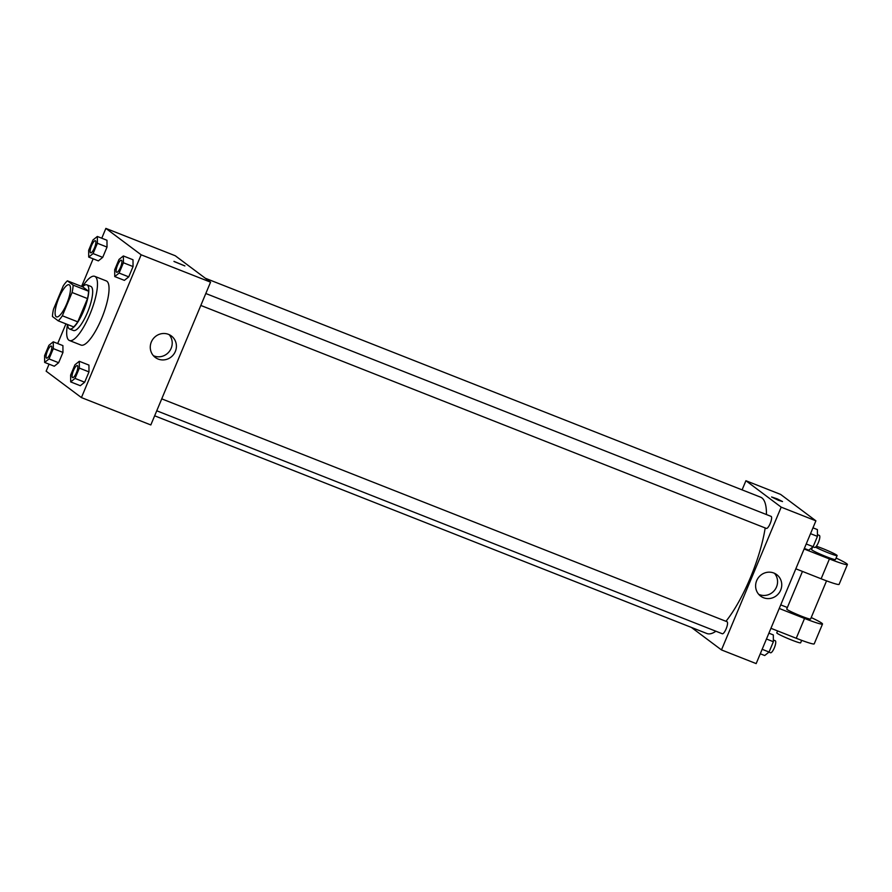 <?xml version="1.0" encoding="UTF-8"?>
<svg xmlns="http://www.w3.org/2000/svg" width="892" height="892" viewBox="0 0 892 892"><rect width="100%" height="100%" fill="white"/><g stroke="black" fill="none" stroke-linecap="round" stroke-linejoin="round"><path stroke-width="1.34" d="M56.163 316.693A17.238 4.739 111.5 0 1 58.638 298.486A17.238 4.739 111.5 0 1 69.13 284.793A17.238 4.739 111.5 0 1 67.212 302.566A17.238 4.739 111.5 0 1 56.475 316.872A17.238 4.739 111.5 0 1 56.163 316.693M62.34 315.768L72.074 292.498A23.159 6.367 111.5 0 0 73.144 285.128L67.391 280.824A23.159 6.367 111.5 0 0 63.254 285.886L53.52 309.167A23.159 6.367 111.5 0 0 52.461 316.526L58.214 320.83A23.159 6.367 111.5 0 0 62.34 315.768L77.771 321.845L87.505 298.575L72.074 292.498M77.771 321.845A23.159 6.367 111.5 0 1 73.635 326.907L58.214 320.83M87.505 298.575A23.159 6.367 111.5 0 0 88.564 291.216L82.811 286.912L67.391 280.824M67.647 324.554A23.705 6.512 -68.5 0 0 69.531 328.958A23.705 6.512 -68.5 0 0 84.283 309.301A23.705 6.512 -68.5 0 0 86.914 284.849A23.705 6.512 -68.5 0 0 82.532 286.8M86.914 284.849L90.772 286.377A23.705 6.512 111.5 0 1 88.141 310.817A23.705 6.512 111.5 0 1 73.389 330.486L69.531 328.958M88.564 291.216L73.144 285.128M82.399 286.745A34.487 9.477 111.5 0 1 94.73 276.353A34.487 9.477 111.5 0 1 90.895 311.899A34.487 9.477 111.5 0 1 69.431 340.51A34.487 9.477 111.5 0 1 68.807 340.153A34.487 9.477 111.5 0 1 67.513 324.498M94.73 276.353L106.293 280.913A34.487 9.477 111.5 0 1 102.457 316.459A34.487 9.477 111.5 0 1 80.994 345.07L69.431 340.51M88.709 257.074L98.354 260.877L102.714 257.375L107.029 247.073L106.973 240.271L97.34 236.469L92.98 239.97L88.665 250.273L88.709 257.074L93.08 253.573L97.384 243.271L97.34 236.469M114.745 276.565L124.378 280.367L128.749 276.866L133.053 266.563L133.008 259.762L123.364 255.959L119.004 259.46L114.689 269.763L114.745 276.565L119.104 273.063L123.419 262.761L123.364 255.959M49.071 364.17L46.139 371.172L81.428 397.587L141.148 254.8L105.869 228.397L101.766 238.22M93.136 258.825L81.596 286.432M65.93 323.874L57.69 343.554M44.645 362.42L54.289 366.222L58.649 362.721L62.964 352.418L62.908 345.617L53.275 341.814L48.915 345.315L44.6 355.618L44.645 362.42L49.015 358.918L53.319 348.616L53.275 341.814M70.68 381.91L80.313 385.712L84.673 382.211L88.988 371.897L88.944 365.096L79.299 361.293L74.939 364.795L70.624 375.108L70.68 381.91L75.039 378.409L79.355 368.106L79.299 361.293M81.428 397.587L150.826 424.949L210.557 282.162L175.267 255.759L105.869 228.397M210.557 282.162L141.148 254.8M158.174 359.063A13.425 12.867 -53.2 0 1 155.297 357.458A13.425 12.867 -53.2 0 1 153.034 339.005A13.425 12.867 -53.2 0 1 171.387 335.972A13.425 12.867 -53.2 0 1 174.587 352.987A13.425 12.867 -53.2 0 1 158.174 359.063M174.118 261.546L184.889 265.928L174.118 261.546M173.951 261.356L184.889 265.928M169.123 334.634A13.425 12.867 -53.2 0 1 169.658 351.013A13.425 12.867 -53.2 0 1 153.981 355.93A13.425 12.867 -53.2 0 1 153.368 355.674M205.327 278.248L760.564 497.156A73.278 20.126 111.5 0 1 766.44 514.55M765.191 527.952A73.278 20.126 111.5 0 1 725.954 621.3M715.897 631.235A73.278 20.126 111.5 0 1 706.821 633.498L154.65 415.806M156.747 410.788L722.308 633.755A6.467 1.773 -68.5 0 0 726.233 628.615A6.467 1.773 -68.5 0 0 727.158 621.791A6.467 1.773 -68.5 0 0 727.047 621.724L161.742 398.858M205.807 293.513L771.112 516.39A6.467 1.773 111.5 0 1 770.387 523.058A6.467 1.773 111.5 0 1 766.373 528.421A6.467 1.773 111.5 0 1 766.25 528.354M745.913 480.732L742.088 489.875L745.913 480.732L781.191 507.147L745.913 480.732L780.611 494.413L815.901 520.828L781.191 507.147L721.472 649.922L781.191 507.147M721.472 649.922L691.412 627.433L721.472 649.922L756.171 663.603L815.901 520.828M77.348 365.586A6.467 1.773 111.5 0 1 77.359 365.586A6.467 1.773 111.5 0 1 76.645 372.254A6.467 1.773 111.5 0 1 72.62 377.617A6.467 1.773 111.5 0 1 72.598 377.606A6.467 1.773 111.5 0 1 72.475 377.539A6.467 1.773 111.5 0 1 73.4 370.715A6.467 1.773 111.5 0 1 77.325 365.575A6.467 1.773 111.5 0 1 76.612 372.243A6.467 1.773 111.5 0 1 72.586 377.606L72.62 377.617M80.313 385.712L84.673 382.211L75.039 378.409M84.673 382.211L88.988 371.897L79.355 368.106M88.988 371.897L88.944 365.096M121.39 260.23L121.424 260.252A6.467 1.773 111.5 0 1 121.424 260.252A6.467 1.773 111.5 0 1 120.71 266.909A6.467 1.773 111.5 0 1 116.685 272.272A6.467 1.773 111.5 0 1 116.662 272.272L116.651 272.261A6.467 1.773 111.5 0 1 116.54 272.194A6.467 1.773 111.5 0 1 117.465 265.37A6.467 1.773 111.5 0 1 121.39 260.23A6.467 1.773 111.5 0 1 120.676 266.898A6.467 1.773 111.5 0 1 116.651 272.261M124.378 280.367L128.749 276.866L119.104 273.063M128.749 276.866L133.053 266.563L123.419 262.761M133.053 266.563L133.008 259.762M51.335 346.096L51.301 346.085A6.467 1.773 111.5 0 1 51.335 346.096A6.467 1.773 111.5 0 1 50.61 352.764A6.467 1.773 111.5 0 1 46.585 358.127A6.467 1.773 111.5 0 1 46.574 358.127A6.467 1.773 111.5 0 1 46.44 358.049A6.467 1.773 111.5 0 1 47.365 351.225A6.467 1.773 111.5 0 1 51.301 346.085A6.467 1.773 111.5 0 1 50.576 352.753A6.467 1.773 111.5 0 1 46.562 358.116L46.585 358.127M54.289 366.222L58.649 362.721L49.015 358.918M58.649 362.721L62.964 352.418L53.319 348.616M62.964 352.418L62.908 345.617M95.399 240.762L95.366 240.751A6.467 1.773 111.5 0 1 95.399 240.762A6.467 1.773 111.5 0 1 94.675 247.43A6.467 1.773 111.5 0 1 90.649 252.793A6.467 1.773 111.5 0 1 90.638 252.782A6.467 1.773 111.5 0 1 90.505 252.715A6.467 1.773 111.5 0 1 91.43 245.891A6.467 1.773 111.5 0 1 95.366 240.751A6.467 1.773 111.5 0 1 94.652 247.418A6.467 1.773 111.5 0 1 90.627 252.782L90.627 252.782M98.354 260.877L102.714 257.375L93.08 253.573M102.714 257.375L107.029 247.073L97.384 243.271M107.029 247.073L106.973 240.271M760.274 653.78L764.7 655.531L769.06 652.03L773.375 641.727L773.331 634.926L768.904 633.175M769.06 652.03L762.158 649.298M773.375 641.727L766.462 638.995M773.364 639.988L775.237 640.735A6.467 1.773 111.5 0 1 774.524 647.391A6.467 1.773 111.5 0 1 770.498 652.754A6.467 1.773 111.5 0 1 770.387 652.699M804.35 548.446L808.765 550.186L813.125 546.684L817.44 536.382L817.395 529.58L812.969 527.83M813.125 546.684L806.223 543.964M817.44 536.382L810.527 533.661M817.429 534.643L819.302 535.39A6.467 1.773 111.5 0 1 818.588 542.057A6.467 1.773 111.5 0 1 814.563 547.42A6.467 1.773 111.5 0 1 814.452 547.353M773.843 573.032A13.425 12.867 -53.2 0 1 776.731 574.638A13.425 12.867 -53.2 0 1 778.984 593.091A13.425 12.867 -53.2 0 1 760.642 596.124A13.425 12.867 -53.2 0 1 757.442 579.098A13.425 12.867 -53.2 0 1 773.843 573.032M758.713 594.328A13.425 12.867 126.8 0 0 774.802 589.958A13.425 12.867 126.8 0 0 774.468 573.288M778.393 500.267L771.58 496.978L777.211 498.862L782.518 501.549L778.393 500.267M782.518 501.549L771.58 496.978M802.466 571.426L786.722 609.058A12.934 0.937 22.7 0 0 798.295 614.9A12.934 0.937 22.7 0 0 810.583 619.037L826.549 580.859M780.734 604.888L787.368 607.508M779.24 608.467L804.539 618.446L796.244 638.271A25.857 1.862 22.7 0 0 814.218 643.857L822.513 624.021A25.857 1.862 -157.3 0 1 804.539 618.446M811.207 617.543A25.857 1.862 -157.3 0 1 822.513 624.021M804.116 548.981L829.426 558.95L821.131 578.785L795.82 568.806M821.131 578.785A25.857 1.862 22.7 0 0 839.104 584.36L847.4 564.536A25.857 1.862 22.7 0 0 836.094 558.046M770.944 628.303L796.244 638.271M777.579 630.923L776.776 632.852A12.934 0.937 22.7 0 0 788.338 638.694A12.934 0.937 22.7 0 0 800.626 642.831L801.663 640.356M812.657 547.064L811.608 549.561A12.934 0.937 22.7 0 0 811.976 549.985A12.934 0.937 22.7 0 0 824.844 556.095A12.934 0.937 22.7 0 0 835.469 559.54L837.131 555.571A12.934 0.937 -157.3 0 1 828.668 552.995A12.934 0.937 -157.3 0 1 815.489 547.13M829.426 558.95A25.857 1.862 22.7 0 0 847.4 564.536M816.347 546.227A12.934 0.937 -157.3 0 1 829.649 551.501A12.934 0.937 -157.3 0 1 837.131 555.571M766.373 528.421L200.811 305.443M770.498 652.754L768.926 652.141M814.563 547.42L812.991 546.796"/></g></svg>
